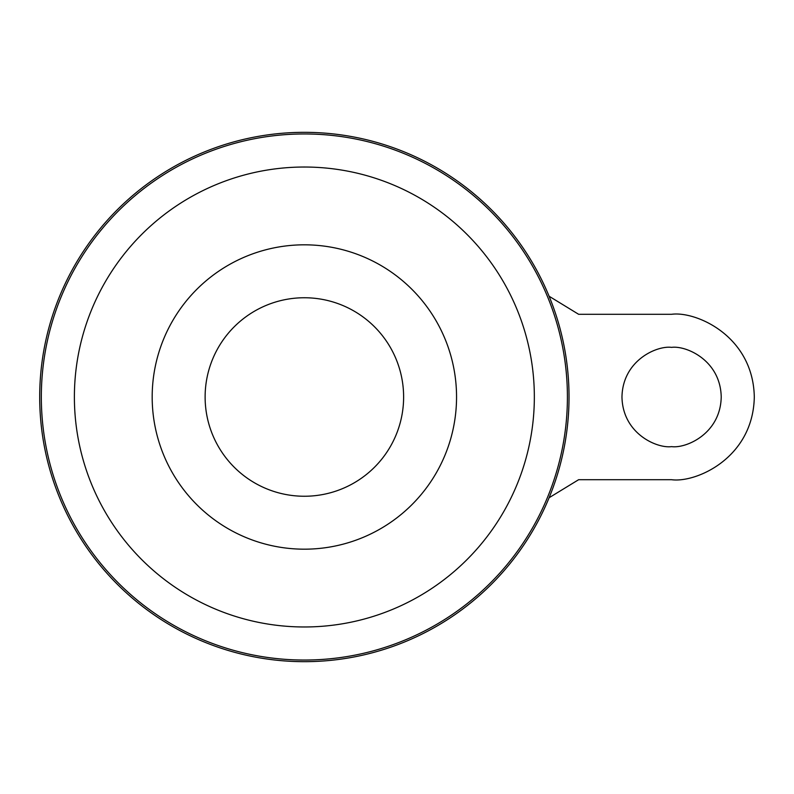 <?xml version="1.0" encoding="UTF-8"?>
<svg xmlns="http://www.w3.org/2000/svg" width="794" height="794" viewBox="0 0 794 794"><rect width="100%" height="100%" fill="white"/><g stroke="black" fill="none" stroke-linecap="round" stroke-linejoin="round"><path stroke-width="1.19" d="M671.595 446.625C657.075 448.62 622.645 433.732 621.97 397C622.645 360.268 657.075 345.38 671.595 347.375C686.105 345.38 720.535 360.268 721.22 397C720.535 433.732 686.105 448.62 671.595 446.625M304.37 297.75A99.25 99.25 0 0 1 403.62 397A99.25 99.25 0 0 1 304.37 496.25A99.25 99.25 0 0 1 205.12 397A99.25 99.25 0 0 1 304.37 297.75M304.37 132.33A264.67 264.67 0 0 1 569.03 397A264.67 264.67 0 0 1 304.37 661.67A264.67 264.67 0 0 1 39.7 397A264.67 264.67 0 0 1 304.37 132.33M549.101 296.241L578.628 314.295L671.595 314.295C695.782 310.97 753.169 335.783 754.3 397C753.169 458.217 695.782 483.03 671.595 479.705L578.628 479.705L549.111 497.729M304.37 244.82A152.18 152.18 0 0 1 456.55 397A152.18 152.18 0 0 1 304.37 549.18A152.18 152.18 0 0 1 152.18 397A152.18 152.18 0 0 1 304.37 244.82M304.37 133.958A263.042 263.042 0 0 1 567.412 397A263.042 263.042 0 0 1 304.37 660.042A263.042 263.042 0 0 1 41.328 397A263.042 263.042 0 0 1 304.37 133.958M304.37 167.028A229.972 229.972 0 0 1 534.342 397A229.972 229.972 0 0 1 304.37 626.972A229.972 229.972 0 0 1 74.388 397A229.972 229.972 0 0 1 304.37 167.028"/></g></svg>
